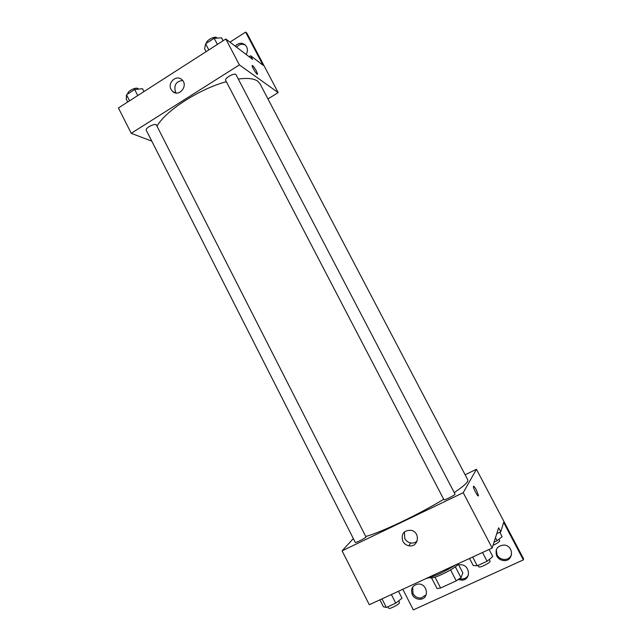 <?xml version="1.0" encoding="UTF-8"?>
<svg xmlns="http://www.w3.org/2000/svg" width="642" height="642" viewBox="0 0 642 642"><rect width="100%" height="100%" fill="white"/><g stroke="black" fill="none" stroke-linecap="round" stroke-linejoin="round"><path stroke-width="0.96" d="M450.596 569.927L456.245 580.866L440.597 588.016L437.074 588.578L431.552 577.848M458.308 564.117L462.858 572.905L460.964 577.656L456.245 580.866M455.33 566.774L460.964 577.656M458.797 563.427C456.695 568.122 431.344 580.496 430.02 577.503M435.003 577.142L440.597 588.016M426.047 578.546C434.706 576.428 444.609 571.861 455.756 564.84M465.121 474.759L476.436 469.278L523.567 558.797L523.358 559.888L503.633 522.403L500.768 531.801L498.649 527.772L492.173 548.027L369.302 604.732L342.09 550.836L353.341 538.582M473.403 486.564C473.218 488.666 478.539 498.088 478.467 495.536L476.428 490.063L478.475 495.536C478.547 498.088 473.218 488.666 473.403 486.564C473.668 485.721 474.671 486.885 476.428 490.063C475.048 487.511 474.085 486.235 473.531 486.227M476.436 469.278L463.227 492.703L492.173 548.027M455.066 494.196L235.911 74.488C233.873 72.755 224.243 78.34 225.687 80.402L443.927 499.717C444.023 500.656 454.528 495.447 455.066 494.196M463.227 492.703L342.09 550.836M365.996 536.993L156.247 124.7C153.855 123.408 144.948 128.344 146.264 130.238L355.275 542.394C355.331 543.26 364.897 538.437 365.996 536.993M365.98 536.399C380.907 532.467 418.977 514.354 443.694 499.275M454.327 492.534C461.847 487.455 466.269 483.787 467.601 481.516L467.874 479.999L260.018 83.805L257.594 81.109C253.823 78.501 247.427 77.81 238.415 79.038M402.823 541.262C400.921 533.959 403.666 530.3 411.065 530.284C420.855 532.13 418.552 547.931 408.826 545.756C406.153 545.194 404.155 543.702 402.823 541.262M402.815 589.268L413.336 609.9L523.358 559.888M404.436 531.865L404.757 538.51C406.073 540.917 408.047 542.394 410.687 542.947C413.199 543.341 415.358 542.707 417.172 541.046M500.768 531.801L496.772 533.663M511.61 554.455C510.366 557.729 507.926 559.415 504.299 559.495C501.089 559.27 498.682 557.746 497.06 554.937L496.314 549.64M426.16 594.829L421.016 598.023C417.501 598.192 414.82 596.699 412.983 593.529L412.694 587.021M468.403 574.983C467.143 577.415 465.105 578.755 462.304 578.988L459.608 578.659M496.756 556.004C494.781 549.343 497.229 545.692 504.106 545.042C513.937 545.66 513.849 561.285 504.018 560.586C500.792 560.354 498.377 558.829 496.756 556.004M412.333 594.733C410.423 588.931 412.333 585.368 418.046 584.059C427.42 583.137 429.827 598.609 420.398 599.243C416.867 599.419 414.178 597.919 412.333 594.733M458.725 564.928L460.458 564.743C470.088 564.438 471.501 580.047 461.847 580.143L458.348 579.533M157.162 125.944C165.564 110.801 199.261 89.013 226.353 81.67M267.955 98.924L278.179 92.609L239.386 64.906L131.233 133.303L151.817 141.184M239.386 64.906L225.823 38.993L252.595 59.369L250.717 55.782L263.068 65.267L245.613 32.1L246.897 33.167L278.179 92.609M257.586 74.023L256.415 70.997L257.586 74.023C257.691 76.109 251.961 67.362 252.129 65.685C252.691 65.211 254.12 66.977 256.415 70.997C254.481 67.546 253.084 65.701 252.21 65.46M225.823 38.993L118.433 107.96L131.233 133.303M171.077 89.431C167.177 82.657 176.646 74.199 181.975 79.752C188.708 85.619 178.917 97.672 172.562 91.381L171.077 89.431M182.641 80.483C176.133 81.317 173.725 85.065 175.427 91.742L176.277 93.018M229.956 42.131L245.613 32.1M236.537 47.139C239.177 44.202 242.146 43.536 245.437 45.141M249.168 56.761L250.717 55.782M235.213 46.136C238.647 42.605 242.114 42.34 245.621 45.333L246.576 46.714C247.796 49.29 247.652 51.866 246.143 54.458M223.111 40.735L221.602 37.846L214.187 38.263L205.617 43.792L204.589 48.784L206.09 51.665M214.187 38.263L217.389 44.41M205.617 43.792L208.802 49.924M206.427 43.263C205.729 40.703 214.669 35.775 216.667 37.629L217.036 38.103M143.969 91.565L142.524 88.716L134.684 89.511L126.498 94.791L126.273 99.173L127.71 102.006M134.684 89.511L137.757 95.554M126.498 94.791L129.556 100.818M127.854 93.917C126.667 91.734 135.358 86.959 137.805 88.444L138.431 89.134M489.068 549.464L492.775 556.566L487.085 561.26L477.223 565.779L473.234 565.538L469.559 558.468M482.511 552.489L487.085 561.26M472.673 557.031L477.223 565.779M478.097 565.377L478.844 566.806C479.197 568.25 489.846 563.106 490.135 561.349L489.276 559.455M398.473 591.266L402.02 598.232L395.737 603.143L386.348 607.452L383.402 606.778L379.895 599.845M391.371 594.548L395.737 603.143M381.998 598.866L386.348 607.452M387.904 606.738L388.667 608.247C388.956 609.571 398.634 604.78 399.509 602.87L398.746 600.8M499.805 532.25L502.132 536.672L497.036 540.781L494.051 542.161M495.455 537.763L497.036 540.781M493.064 545.259C496.715 543.638 498.938 542.225 499.725 541.029L498.906 539.272M408.826 545.756L410.687 542.947M461.847 580.143L462.304 578.988M420.398 599.243L421.016 598.023M504.018 560.586L504.299 559.495M172.562 91.381L175.402 92.881"/></g></svg>

